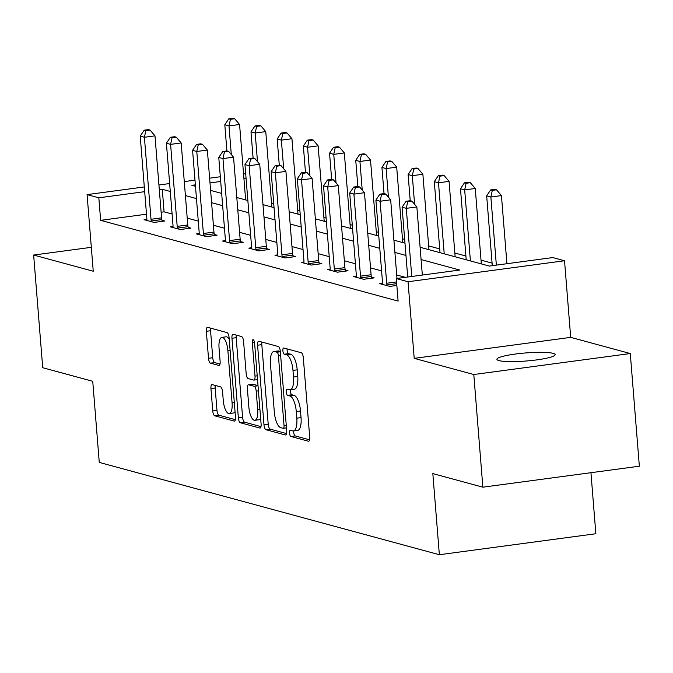 <?xml version="1.0" encoding="UTF-8"?>
<svg xmlns="http://www.w3.org/2000/svg" width="673" height="673" viewBox="0 0 673 673"><rect width="100%" height="100%" fill="white"/><g stroke="black" fill="none" stroke-linecap="round" stroke-linejoin="round"><path stroke-width="1.01" d="M289.508 433.067A3.138 1.11 -97.6 0 0 290.913 436.474L308.419 441.227A4.484 1.59 -97.6 0 0 308.663 441.244A4.484 1.59 -97.6 0 0 309.715 437.257L303.304 357.632A4.484 1.59 -97.6 0 0 301.302 352.761L283.796 348.008A3.138 1.11 -97.6 0 0 283.627 348A3.138 1.11 -97.6 0 0 282.887 350.793A3.138 1.11 -97.6 0 0 284.292 354.2L286.555 354.814A14.335 5.09 -97.6 0 1 292.974 370.402L293.504 377.04A14.335 5.09 -97.6 0 1 290.139 389.818A14.335 5.09 -97.6 0 1 289.373 389.76L287.102 389.145A3.138 1.11 -97.6 0 0 286.934 389.137A3.138 1.11 -97.6 0 0 286.202 391.93A3.138 1.11 -97.6 0 0 287.607 395.337L289.87 395.951A14.335 5.09 -97.6 0 1 296.28 411.54L296.81 418.177A14.335 5.09 -97.6 0 1 293.445 430.956A14.335 5.09 -97.6 0 1 292.679 430.897L290.416 430.283A3.138 1.11 -97.6 0 0 290.248 430.274A3.138 1.11 -97.6 0 0 289.508 433.067M293.781 430.913A3.138 1.11 -97.6 0 0 293.739 432.503A3.138 1.11 -97.6 0 0 295.144 435.911L309.588 439.831M287.127 348.917A3.138 1.11 -97.6 0 0 287.119 350.221A3.138 1.11 -97.6 0 0 288.524 353.636L290.786 354.25L286.555 354.814M290.475 389.776A3.138 1.11 -97.6 0 0 290.433 391.366A3.138 1.11 -97.6 0 0 291.83 394.773L294.101 395.388L289.87 395.951M498.954 360.602A29.217 4.038 -4.6 0 0 531.645 360.501A29.217 4.038 -4.6 0 0 555.141 354.629A29.217 4.038 -4.6 0 0 553.088 353.342A29.217 4.038 -4.6 0 0 520.389 353.443A29.217 4.038 -4.6 0 0 496.901 359.315A29.217 4.038 -4.6 0 0 498.954 360.602M212.239 384.62A4.484 1.59 -97.6 0 0 211.995 384.603A4.484 1.59 -97.6 0 0 210.943 388.59L212.744 410.934A4.484 1.59 -97.6 0 0 214.746 415.805L234.187 421.079A4.484 1.59 -97.6 0 0 234.431 421.096A4.484 1.59 -97.6 0 0 235.483 417.109L229.072 337.484A4.484 1.59 -97.6 0 0 227.07 332.613L207.629 327.33A4.484 1.59 -97.6 0 0 207.393 327.314A4.484 1.59 -97.6 0 0 206.333 331.309L208.512 358.297A4.484 1.59 -97.6 0 0 210.514 363.168L218.834 365.422A4.484 1.59 -97.6 0 0 219.07 365.439A4.484 1.59 -97.6 0 0 220.121 361.443L219.045 348.067A11.988 4.257 -97.6 0 1 221.863 337.383A11.988 4.257 -97.6 0 1 227.861 350.456L232.084 402.875A11.988 4.257 -97.6 0 1 229.266 413.559A11.988 4.257 -97.6 0 1 223.268 400.485L222.561 391.745A4.484 1.59 -97.6 0 0 220.559 386.874L212.239 384.62M146.495 214.191L100.639 220.34L98.83 197.803L87.078 194.615L144.3 186.943M482.861 487.185L473.792 374.524L630.281 353.544L639.35 466.204L482.861 487.185L432.832 473.607L439.36 554.729L99.268 462.41L92.739 381.297L42.719 367.719L33.65 255.05L93.244 271.227L87.078 194.615M630.281 353.544L570.696 337.366L414.206 358.347L473.792 374.524M414.206 358.347L408.04 281.743L396.288 278.546L459.726 270.041L421.088 259.551M100.639 220.34L398.105 301.083L396.288 278.546M263.984 424.84A4.484 1.59 -97.6 0 0 265.995 429.711L285.436 434.994A4.484 1.59 -97.6 0 0 285.672 435.01A4.484 1.59 -97.6 0 0 286.723 431.014L280.321 351.39A4.484 1.59 -97.6 0 0 278.319 346.519L258.869 341.245A4.484 1.59 -97.6 0 0 258.634 341.228A4.484 1.59 -97.6 0 0 257.582 345.224L263.984 424.84L268.216 424.276A4.484 1.59 -97.6 0 0 270.218 429.147L286.605 433.597M259.812 428.036L240.37 422.762A4.484 1.59 -97.6 0 1 238.368 417.891L231.958 338.267A4.484 1.59 -97.6 0 1 233.009 334.271A4.484 1.59 -97.6 0 1 233.253 334.288L241.573 336.55A4.484 1.59 -97.6 0 1 243.576 341.421L246.175 373.708A4.484 1.59 -97.6 0 0 248.177 378.579L253.696 380.077A4.484 1.59 -97.6 0 0 253.94 380.094A4.484 1.59 -97.6 0 0 254.991 376.106L252.282 342.481A3.138 1.11 -97.6 0 1 253.023 339.688A3.138 1.11 -97.6 0 1 254.587 343.112L261.107 424.057A4.484 1.59 -97.6 0 1 260.056 428.053A4.484 1.59 -97.6 0 1 259.812 428.036L260.274 427.969M91.318 247.319L33.65 255.05M439.36 554.729L595.849 533.739L590.944 472.69M405.382 277.326L396.717 274.979M381.591 270.874L370.529 267.871M355.403 263.766L344.34 260.762M329.215 256.657L318.152 253.654M303.027 249.548L291.964 246.545M276.847 242.44L265.776 239.437M250.659 235.331L239.588 232.328M224.471 228.223L213.408 225.219M198.283 221.114L187.22 218.111M172.095 214.006L164.086 211.835L161.133 212.231M396.843 285.453L389.818 286.395L379.749 283.661L382.533 283.291M356.345 276.182L353.561 276.553L363.63 279.287L374.205 277.873L371.488 277.133M330.157 269.074L327.372 269.452L337.442 272.186L348.017 270.765L345.299 270.024M303.969 261.965L301.184 262.344L311.254 265.078L321.829 263.656L319.111 262.916M277.781 254.857L274.996 255.235L285.074 257.969L295.649 256.548L292.932 255.807M251.601 247.748L248.808 248.127L258.886 250.861L269.461 249.439L266.744 248.699M225.413 240.64L222.628 241.018L232.698 243.752L243.273 242.33L240.555 241.59M199.225 233.531L196.44 233.91L206.51 236.644L217.085 235.222L214.367 234.482M173.037 226.422L170.252 226.801L180.322 229.535L190.896 228.113L188.179 227.381M146.849 219.314L144.064 219.692L154.134 222.427L164.708 221.005L161.991 220.273M492.089 263.126L481.018 260.123M465.901 256.018L454.839 253.014M439.713 248.917L428.651 245.914M404.675 239.403L402.462 238.806M378.487 232.294L376.274 231.697M352.299 225.186L350.086 224.589M326.111 218.077L323.898 217.48M299.922 210.969L297.71 210.371M273.743 203.86L271.522 203.263M243.525 173.634L245.738 174.223M420.103 247.277L489.338 266.071L552.777 257.566L564.529 260.754L408.04 281.743M570.696 337.366L564.529 260.754M158.937 184.982L169.646 183.544M184.276 181.584L194.985 180.145M209.623 178.185L220.332 176.747M170.286 191.477L162.269 189.298L159.316 189.693M144.678 191.662L98.83 197.803M405.962 255.446L394.9 252.442M379.782 248.337L368.711 245.334M353.594 241.228L342.532 238.225M327.406 234.12L316.344 231.117M301.218 227.011L290.156 224.008M275.03 219.911L263.967 216.908M248.842 212.803L237.779 209.799M222.654 205.694L211.591 202.691M196.466 198.585L185.403 195.582M195.363 184.865L191.881 185.327L195.481 186.312M210.607 190.409L221.669 193.412M236.795 197.517L247.857 200.52M262.975 204.626L274.046 207.629M289.163 211.734L300.234 214.737M315.351 218.843L326.413 221.846M341.539 225.951L352.602 228.955M367.727 233.06L378.79 236.063M393.915 240.168L404.978 243.172M246.049 178.067L243.904 178.353M220.71 181.466L210.001 182.896M164.086 211.835L162.269 189.298M293.445 430.956L297.676 430.392A14.335 5.09 -97.6 0 0 301.041 417.605L296.81 418.177M294.101 395.388A14.335 5.09 -97.6 0 1 300.511 410.976L301.041 417.605M290.139 389.818L294.37 389.246A14.335 5.09 -97.6 0 0 297.735 376.468L293.504 377.04M290.786 354.25A14.335 5.09 -97.6 0 1 297.197 369.839L297.735 376.468M261.932 342.077A4.484 1.59 -97.6 0 0 261.814 344.652L268.216 424.276M283.123 428.306A3.138 1.11 -97.6 0 0 283.291 428.314A3.138 1.11 -97.6 0 0 284.031 425.521L278.403 355.63A3.138 1.11 -97.6 0 0 276.998 352.223L274.609 351.575A14.335 5.09 -97.6 0 0 273.844 351.516A14.335 5.09 -97.6 0 0 270.479 364.295L274.323 412.069A14.335 5.09 -97.6 0 0 280.734 427.658L283.123 428.306M273.844 351.516L278.075 350.953A14.335 5.09 -97.6 0 1 278.841 351.003L280.321 351.407M260.981 426.64L244.602 422.19L240.37 422.762M236.307 335.12A4.484 1.59 -97.6 0 0 236.189 337.695L242.591 417.319A4.484 1.59 -97.6 0 0 244.602 422.19M248.867 407.215A11.988 4.257 -97.6 0 0 254.874 420.297A11.988 4.257 -97.6 0 0 257.683 409.613L256.203 391.139A4.484 1.59 -97.6 0 0 254.192 386.268L248.674 384.771A4.484 1.59 -97.6 0 0 248.438 384.754A4.484 1.59 -97.6 0 0 247.386 388.75L248.867 407.215M254.874 420.297L259.097 419.725A11.988 4.257 -97.6 0 0 260.653 418.505M252.442 384.266A4.484 1.59 -97.6 0 1 252.669 384.19A4.484 1.59 -97.6 0 1 252.905 384.207L258.011 385.595M229.266 413.559L233.497 412.995A11.988 4.257 -97.6 0 0 235.054 411.767M229.224 339.31A11.988 4.257 -97.6 0 0 226.094 336.811L221.863 337.383M210.683 328.163A4.484 1.59 -97.6 0 0 210.565 330.746L212.735 357.725A4.484 1.59 -97.6 0 0 214.737 362.596L220.004 364.026M215.293 385.444A4.484 1.59 -97.6 0 0 215.175 388.027L216.975 410.362A4.484 1.59 -97.6 0 0 218.977 415.233L235.365 419.683M506.929 263.715L501.444 195.591L490.869 197.004L486.672 195.868L492.291 265.675M496.354 265.128L490.869 197.004L492.316 190.375L496.539 189.811L494.865 189.357L490.634 189.921L492.316 190.375M486.672 195.868L490.634 189.921M496.539 189.811L501.444 195.591M422.333 275.055L416.856 206.931L406.282 208.344L411.767 276.477M407.72 201.723L411.952 201.151L410.278 200.697L406.046 201.269L407.72 201.723L406.282 208.344L402.084 207.208L407.703 277.015M416.856 206.931L411.952 201.151M406.046 201.269L402.084 207.208M481.33 263.9L475.256 188.482L464.681 189.895L460.483 188.76L466.204 259.795M470.402 260.931L464.681 189.895L466.128 183.275L470.351 182.703L468.677 182.248L464.446 182.812L466.128 183.275M460.483 188.76L464.446 182.812M470.351 182.703L475.256 188.482M455.141 256.792L449.068 181.374L438.493 182.787L434.304 181.651L440.016 252.686M444.214 253.822L438.493 182.787L439.94 176.166L444.172 175.594L442.489 175.14L438.258 175.703L439.94 176.166M434.304 181.651L438.258 175.703M444.172 175.594L449.068 181.374M396.994 278.454L390.668 199.822L380.094 201.244L386.697 283.257A4.568 1.624 -97.6 0 0 386.95 284.973L387.101 285.663M381.532 194.615L385.764 194.051L384.09 193.588L379.858 194.161L381.532 194.615L380.094 201.244L375.896 200.1L382.5 282.122A4.568 1.624 -97.6 0 1 382.508 283.77L382.466 284.401M390.668 199.822L385.764 194.051M379.858 194.161L375.896 200.1M360.509 276.149L371.084 274.735L364.48 192.714L353.905 194.135L360.509 276.149A4.568 1.624 -97.6 0 0 360.762 277.865L360.913 278.555M355.352 187.506L359.575 186.943L357.901 186.48L353.67 187.052L355.352 187.506L353.905 194.135L349.708 192.991L356.311 275.013A4.568 1.624 -97.6 0 1 356.32 276.662L356.278 277.293M371.084 274.735A4.568 1.624 -97.6 0 0 371.336 276.443L371.723 278.201M364.48 192.714L359.575 186.943M353.67 187.052L349.708 192.991M428.953 249.683L422.88 174.265L412.313 175.678L408.116 174.543L410.219 200.705M414.61 204.289L412.313 175.678L413.752 169.058L417.983 168.486L416.301 168.031L412.069 168.595L413.752 169.058M408.116 174.543L412.069 168.595M417.983 168.486L422.88 174.265M402.765 242.574L396.7 167.156L386.125 168.57L381.928 167.434L384.031 193.597M388.422 197.181L386.125 168.57L387.564 161.949L391.795 161.377L390.113 160.923L385.881 161.486L387.564 161.949M381.928 167.434L385.881 161.486M391.795 161.377L396.7 167.156M376.577 235.466L370.512 160.048L359.937 161.461L355.739 160.325L357.843 186.488M362.234 190.072L359.937 161.461L361.376 154.84L365.607 154.268L363.925 153.814L359.702 154.378L361.376 154.84M355.739 160.325L359.702 154.378M365.607 154.268L370.512 160.048M334.321 269.04L344.896 267.627L338.292 185.605L327.717 187.027L334.321 269.04A4.568 1.624 -97.6 0 0 334.574 270.756L334.725 271.446M329.164 180.398L333.387 179.834L331.713 179.371L327.482 179.943L329.164 180.398L327.717 187.027L323.52 185.883L330.123 267.904A4.568 1.624 -97.6 0 1 330.14 269.553L330.09 270.184M344.896 267.627A4.568 1.624 -97.6 0 0 345.148 269.343L345.535 271.093M338.292 185.605L333.387 179.834M327.482 179.943L323.52 185.883M308.133 261.932L318.708 260.518L312.104 178.496L301.529 179.918L308.133 261.932A4.568 1.624 -97.6 0 0 308.385 263.648L308.537 264.338M302.976 173.289L307.208 172.725L305.525 172.263L301.294 172.835L302.976 173.289L301.529 179.918L297.34 178.774L303.935 260.796A4.568 1.624 -97.6 0 1 303.952 262.445L303.902 263.076M318.708 260.518A4.568 1.624 -97.6 0 0 318.96 262.234L319.355 263.993M312.104 178.496L307.208 172.725M301.294 172.835L297.34 178.774M281.945 254.823L292.519 253.41L285.916 171.388L275.35 172.81L281.945 254.823A4.568 1.624 -97.6 0 0 282.206 256.539L282.357 257.229M276.788 166.181L281.02 165.617L279.337 165.154L275.106 165.726L276.788 166.181L275.35 172.81L271.152 171.665L277.747 253.687A4.568 1.624 -97.6 0 1 277.764 255.336L277.713 255.967M292.519 253.41A4.568 1.624 -97.6 0 0 292.772 255.126L293.167 256.884M285.916 171.388L281.02 165.617M275.106 165.726L271.152 171.665M255.757 247.714L266.331 246.301L259.736 164.279L249.161 165.701L255.757 247.714A4.568 1.624 -97.6 0 0 256.018 249.431L256.169 250.12M250.6 159.072L254.831 158.508L253.149 158.054L248.926 158.618L250.6 159.072L249.161 165.701L244.964 164.557L251.559 246.579A4.568 1.624 -97.6 0 1 251.576 248.228L251.525 248.859M266.331 246.301A4.568 1.624 -97.6 0 0 266.592 248.017L266.979 249.776M259.736 164.279L254.831 158.508M248.926 158.618L244.964 164.557M229.569 240.606L240.143 239.193L233.548 157.171L222.973 158.592L229.569 240.606A4.568 1.624 -97.6 0 0 229.829 242.322L229.981 243.012M224.412 151.963L228.643 151.4L226.961 150.945L222.738 151.509L224.412 151.963L222.973 158.592L218.775 157.448L225.371 239.47A4.568 1.624 -97.6 0 1 225.388 241.119L225.346 241.75M240.143 239.193A4.568 1.624 -97.6 0 0 240.404 240.909L240.791 242.667M233.548 157.171L228.643 151.4M222.738 151.509L218.775 157.448M203.381 233.497L213.955 232.084L207.36 150.062L196.785 151.484L203.381 233.497A4.568 1.624 -97.6 0 0 203.641 235.214L203.793 235.903M198.224 144.855L202.455 144.291L200.781 143.837L196.55 144.401L198.224 144.855L196.785 151.484L192.587 150.34L199.183 232.362A4.568 1.624 -97.6 0 1 199.2 234.011L199.158 234.641M213.955 232.084A4.568 1.624 -97.6 0 0 214.216 233.8L214.603 235.558M207.36 150.062L202.455 144.291M196.55 144.401L192.587 150.34M177.192 226.389L187.767 224.975L181.172 142.954L170.597 144.375L177.192 226.389A4.568 1.624 -97.6 0 0 177.453 228.105L177.605 228.795M172.036 137.746L176.267 137.183L174.593 136.728L170.362 137.292L172.036 137.746L170.597 144.375L166.399 143.231L173.003 225.253A4.568 1.624 -97.6 0 1 173.011 226.902L172.969 227.533M187.767 224.975A4.568 1.624 -97.6 0 0 188.028 226.692L188.415 228.45M181.172 142.954L176.267 137.183M170.362 137.292L166.399 143.231M350.389 228.357L344.324 152.939L333.749 154.353L329.551 153.217L331.654 179.38M336.054 182.963L333.749 154.353L335.188 147.732L339.419 147.16L337.737 146.706L333.514 147.278L335.188 147.732M329.551 153.217L333.514 147.278M339.419 147.16L344.324 152.939M324.201 221.249L318.136 145.831L307.561 147.244L303.363 146.108L305.466 172.271M309.866 175.855L307.561 147.244L309 140.623L313.231 140.051L311.557 139.597L307.325 140.169L309 140.623M303.363 146.108L307.325 140.169M313.231 140.051L318.136 145.831M298.013 214.14L291.947 138.722L281.373 140.135L277.175 139L279.287 165.163M283.678 168.746L281.373 140.135L282.82 133.515L287.043 132.943L285.369 132.488L281.137 133.061L282.82 133.515M277.175 139L281.137 133.061M287.043 132.943L291.947 138.722M271.825 207.032L265.759 131.614L255.185 133.027L250.987 131.891L253.098 158.054M257.49 161.638L255.185 133.027L256.632 126.406L260.855 125.834L259.181 125.38L254.949 125.952L256.632 126.406M250.987 131.891L254.949 125.952M260.855 125.834L265.759 131.614M245.645 199.923L239.571 124.505L228.997 125.918L224.807 124.783L226.91 150.945M231.302 154.529L228.997 125.918L230.444 119.298L234.675 118.726L232.993 118.271L228.761 118.843L230.444 119.298M224.807 124.783L228.761 118.843M234.675 118.726L239.571 124.505M151.013 219.28L161.579 217.867L154.983 135.845L144.409 137.267L151.013 219.28A4.568 1.624 -97.6 0 0 151.265 220.996L151.417 221.686M145.856 130.638L150.079 130.074L148.405 129.62L144.173 130.183L145.856 130.638L144.409 137.267L140.211 136.123L146.815 218.145A4.568 1.624 -97.6 0 1 146.823 219.793L146.781 220.424M161.579 217.867A4.568 1.624 -97.6 0 0 161.84 219.583L162.227 221.341M154.983 135.845L150.079 130.074M144.173 130.183L140.211 136.123M295.144 435.911L290.913 436.474M288.524 353.636L284.292 354.2M291.83 394.773L287.607 395.337M300.511 410.976L296.28 411.54M297.197 369.839L292.974 370.402M308.882 441.168L308.419 441.227M261.814 344.652L257.582 345.224M285.899 434.926L285.436 434.994M270.218 429.147L265.995 429.711M286.471 427.86L283.451 428.264M286.261 425.227L284.031 425.521M280.633 355.336L278.403 355.63M280.347 351.777L276.998 352.223M278.841 351.003L274.609 351.575M242.591 417.319L238.368 417.891M236.189 337.695L231.958 338.267M257.221 375.803L254.991 376.106M254.47 342.195L252.282 342.481M259.921 409.31L257.683 409.613M258.432 390.845L256.203 391.139M258.02 385.755L254.192 386.268M252.905 384.207L248.674 384.771M234.313 402.58L232.084 402.875M230.099 350.162L227.861 350.456M219.297 365.363L218.834 365.422M214.737 362.596L210.514 363.168M212.735 357.725L208.512 358.297M210.565 330.746L206.333 331.309M234.658 421.02L234.187 421.079M218.977 415.233L214.746 415.805M216.975 410.362L212.744 410.934M215.175 388.027L210.943 388.59M386.697 283.257L396.557 281.937M386.95 284.973L396.7 283.67M360.762 277.865L371.336 276.443M334.574 270.756L345.148 269.343M308.385 263.648L318.96 262.234M282.206 256.539L292.772 255.126M256.018 249.431L266.592 248.017M229.829 242.322L240.404 240.909M203.641 235.214L214.216 233.8M177.453 228.105L188.028 226.692M151.265 220.996L161.84 219.583M286.471 427.893L283.291 428.314M257.532 379.614L253.94 380.094M252.669 384.19L248.438 384.754"/></g></svg>
